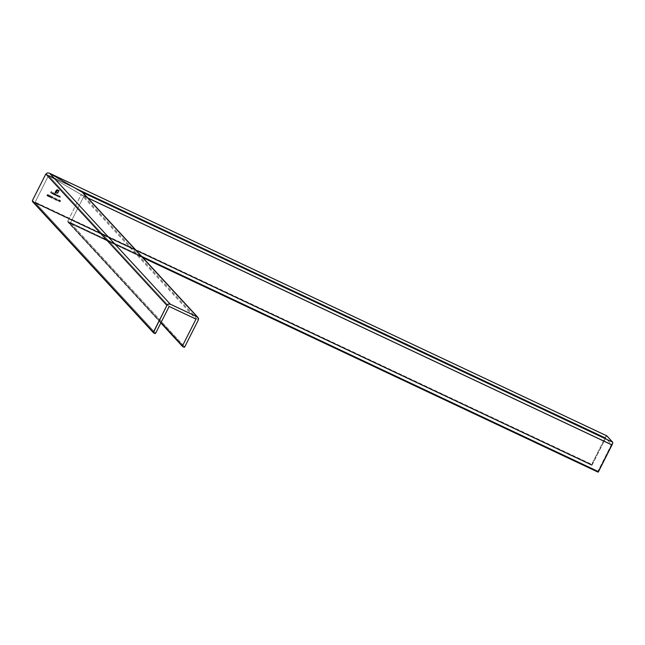 <?xml version="1.0" encoding="UTF-8"?>
<svg xmlns="http://www.w3.org/2000/svg" width="645" height="645" viewBox="0 0 645 645"><rect width="100%" height="100%" fill="white"/><g stroke="black" fill="none" stroke-linecap="round" stroke-linejoin="round"><path stroke-width="0.48" stroke-dasharray="3.23 2.42" d="M598.149 472.14L598.004 471.173L611.5 444.445L605.687 438.14L48.528 175.625L605.687 438.14L592.191 464.868L35.032 202.353L48.528 175.625L81.197 194.58L611.5 444.445L605.687 438.14L591.779 465.303L591.707 464.344L605.203 437.616L606.84 435.867M54.672 199.144L55.325 199.877L56.107 198.338L54.648 199.112L56.059 198.297L54.672 199.144L55.325 199.877L56.107 198.338L55.325 199.877L54.672 199.144M52.64 197.991L53.285 198.112L52.64 197.991M50.753 196.29L51.511 196.531L50.907 196.87L51.036 197.555L50.318 197.015L50.899 197.749L51.664 196.531L50.753 196.29M48.311 196.62L49.149 196.201L49.23 195.121L48.359 195.346L48.311 196.62L48.19 195.572L48.311 196.62L49.222 196.072L49.109 195.04L48.19 195.572L49.23 195.121L48.569 196.636L49.359 195.483L48.947 194.975L48.335 195.314L48.286 196.596M52.672 194.121L53.559 192.613L52.672 194.121M55.793 194.532L55.559 194.081L56.3 194.427L56.099 195.717L56.212 194.548L55.228 195.306L56.188 194.556L56.123 195.741L56.325 194.451L55.067 193.887L54.511 194.984L55.494 194.226L55.252 195.33L56.236 194.58L56.123 195.741L56.325 194.451L55.067 193.887L54.486 194.959L55.043 193.863L55.583 194.105M60.17 196.249L60.291 196.999L59.638 196.04L59.09 197.136L60.074 196.386L60.033 197.588L60.195 196.274L59.638 196.04L59.066 197.112L59.614 196.016L60.17 196.249L59.614 196.016L59.066 197.112L60.106 196.403L60.033 197.588L60.195 196.274M56.671 195.314L56.921 196.128L56.647 195.29L57.744 195.193L57.042 194.992L56.599 195.556L57.534 196.403L58.082 195.306L56.671 195.314L57.534 196.403L58.082 195.306L57.534 196.403L56.647 195.29L56.945 196.153M60.259 200.281L60.372 201.313L60.469 200.474L59.864 200.273L59.316 201.756L60.243 201.595L60.251 200.289L59.219 201.337L59.485 201.885L59.364 200.837L59.485 201.885L60.396 201.337L60.283 200.305L59.364 200.837L60.283 200.305M57.445 200.256L58.09 200.369L57.445 200.256M50.415 193.057L50.915 192.379L51.503 192.662L51.229 191.767L51.898 191.888L51.173 191.549L50.415 193.057L51.148 191.525L50.415 193.057L50.915 192.379L51.503 192.662L51.229 191.767L51.898 191.888L51.148 191.525L51.898 191.888L51.205 191.742L51.503 192.662L50.89 192.355L50.415 193.057M58.639 200.635L58.413 199.982L58.8 200.7L58.171 201.272L59.332 200.506L59.3 199.886L58.493 199.918L58.824 200.724L58.171 201.272L59.364 200.442L59.138 199.765L58.437 200.006L58.663 200.668L58.413 199.982L58.663 200.668M56.413 191.089L55.575 192.742L55.196 192.565L56.583 190.09L58.913 190.581L57.615 192.992L56.212 193.04L57.22 193.532L59.332 190.428L57.292 189.574L56.075 190.186L54.777 192.718L55.825 193.21L56.478 191.904L57.727 192.049L56.655 191.541L56.994 190.968L58.381 190.743L56.873 190.525L55.575 192.742L55.196 192.565L56.857 189.953L58.913 190.581L57.865 192.67L56.212 193.04L57.05 193.556L58.139 192.799L59.332 190.428L57.091 189.557L59.332 190.428L58.139 192.799L57.05 193.556L56.188 193.016L57.865 192.67L58.913 190.581L56.833 189.928L55.172 192.541L55.575 192.742L56.704 190.662L55.551 192.718L55.172 192.541L56.333 190.283L57.236 189.856L58.889 190.557L57.59 192.968L56.188 193.016L56.841 193.548L57.921 193.065L59.308 190.404L57.437 189.574L56.478 189.799L54.777 192.718L55.825 193.21L56.478 191.904L57.727 192.049L56.655 191.541L56.994 190.968L58.381 190.743L56.679 190.638L58.381 190.743L56.97 190.944L56.631 191.517L57.727 192.049L56.454 191.879L55.825 193.21L54.752 192.694L56.171 190.009L57.091 189.557L56.3 189.88L54.752 192.694L55.801 193.186L56.454 191.879L57.703 192.025L56.631 191.517L56.97 190.944L58.356 190.718L57.139 190.38L56.389 191.065M58.421 195.709L57.832 196.548L58.824 195.798L58.784 196.999L58.945 195.685L58.389 195.451L57.808 196.523L58.421 195.709M48.206 195.096L47.472 194.556L46.883 195.798L47.875 195.927L47.988 194.508L46.908 195.387L47.649 196.104L47.811 195.29L47.649 196.104L46.883 195.362L47.174 196.088L46.883 195.362L47.964 194.484L48.206 195.096L47.988 194.508M54.18 193.427L54.502 193.863L53.946 193.371L53.253 193.968L53.6 194.564L53.325 193.726L54.502 193.863L54.833 193.21L54.527 193.895L53.97 193.395L53.325 193.806L54.212 194.838L54.986 193.298L54.527 193.895L53.35 193.75L54.212 194.838L54.986 193.298L54.212 194.838L53.325 193.726L53.624 194.588M51.6 192.936L52.414 192.597L52.688 193.484L52.656 192.791L51.576 192.992L52.358 193.774L51.673 193.194L52.688 193.484L52.439 192.621L51.6 192.936L51.858 193.758L52.511 193.694L51.858 193.758L51.576 192.911L51.858 193.758L51.576 192.911L52.414 192.597L52.761 193.04L52.439 192.621M49.399 197.12L49.165 196.483L49.52 197.168L50.245 196.628L49.963 196.12L50.181 196.83L49.399 197.12L49.165 196.483L50.052 196.765L49.496 196.185L50.108 196.717L49.544 197.015L49.189 196.507L49.27 197.039L50.157 196.943L49.802 196.096L50.665 195.822L50.052 195.532L49.52 196.217L50.076 196.79L49.189 196.507L49.423 197.144L50.205 196.862L49.802 196.096L50.665 195.822L50.028 195.508L50.665 195.822L49.778 196.072L50.181 196.83L49.988 196.144M52.503 196.62L51.568 197.257L51.721 198.233L52.801 197.12L51.866 196.838L51.721 198.233L51.608 197.185L51.721 198.233L52.632 197.684L52.527 196.652L51.608 197.185L52.672 196.757L52.632 197.684L51.697 198.209L52.253 198.128L52.535 196.636M53.712 199.12L55.123 197.918L53.89 198.805L53.849 197.322L53.712 199.12L53.825 197.297L53.712 199.12L55.123 197.918L53.89 198.805L53.825 197.297L53.89 198.805L55.123 197.918L53.712 199.12L53.825 197.297L53.866 198.781L55.099 197.894L53.712 199.103M57.115 198.862L55.647 200.031L56.268 199.724L57.058 200.692L57.091 198.837L57.034 200.668L57.131 198.87L55.647 200.031L56.268 199.724L57.058 200.692L56.913 200.015L55.623 200.006L57.091 198.837L55.623 200.006L56.244 199.7L57.034 200.668L57.107 198.845M606.711 435.81A2.564 0.669 -64.8 0 0 605.203 437.616L591.707 464.344L32.306 200.772L591.707 464.344L591.538 465.045L32.702 201.732L591.796 465.319L592.191 464.868L35.032 202.353L48.528 175.625L169.151 306.456L48.528 175.625L81.197 194.58L195.999 319.106L81.197 194.58L67.693 221.308L161.024 322.54L67.693 221.308L598.004 471.173L611.5 444.445L81.197 194.58L67.693 221.308L598.004 471.173L597.834 471.874L68.088 222.267L67.693 221.308L67.846 222.073L69.45 223.057L597.834 471.874L68.088 222.267L182.769 346.663L68.088 222.267L142.803 257.621L69.523 223.097M69.587 223.122L70.418 222.888L83.915 196.161L70.418 222.888L141.771 256.508L70.418 222.888L69.45 223.057L183.89 347.195L69.45 223.057M83.915 196.161L87.841 198.007L83.915 196.161L84.148 195.169L83.915 196.161L198.241 320.162L83.915 196.161M83.931 194.089L84.148 195.169L83.931 194.089M605.203 437.616L45.811 174.045L605.203 437.616M591.779 465.303L32.702 201.732L153.687 332.957L32.702 201.732L591.779 465.303M34.201 202.586L35.032 202.353L34.064 202.522L154.8 333.489L34.064 202.522M35.032 202.353L155.647 333.183L35.032 202.353M83.665 193.565L83.302 193.081M70.418 222.888L184.736 346.889L70.418 222.888M160.831 322.927L67.959 222.178M51.148 191.525L51.874 191.863L51.205 191.742L51.479 192.637L50.89 192.355L50.52 193.089L51.148 191.525M57.494 200.079L57.986 200.498L57.494 200.079M58.437 200.006L59.114 199.74L59.364 200.442L59.138 199.765M59.114 199.74L58.945 200.78L59.276 199.861L58.413 199.982M58.55 200.039L59.147 199.966L59.009 200.522L58.518 200.176L59.211 200.345L59.034 199.894L58.55 200.039L59.235 200.377L59.034 199.894M59.211 200.345L58.768 200.522L58.792 199.894L59.235 200.377L58.743 200.498M60.372 201.313L59.461 201.861L60.372 201.313M60.187 200.434L59.993 201.603L59.348 201.337L59.961 200.418L59.501 200.901L60.187 200.434L60.235 201.248M60.211 200.466L60.211 201.369L59.542 201.708L60.017 201.627L59.566 201.732L59.501 200.901L59.542 201.708L59.783 200.547L60.34 200.579L60.259 201.272M59.501 200.901L59.542 201.708M57.848 195.451L57.526 195.016M56.921 196.128L57.51 196.378L57.824 195.419M57.502 194.992L56.647 195.29M57.647 195.774L56.849 195.887L57.066 195.104L57.703 195.588L56.776 195.354L56.994 195.999L57.671 195.798L57.018 196.024L56.776 195.354L56.994 195.999M56.776 195.354L57.461 195.153L57.389 196.048L56.8 195.379L57.437 195.129M59.066 196.435L58.921 195.661L58.759 196.967L58.945 195.685L58.364 195.427L57.808 196.523L58.856 195.814L58.784 196.999L59.026 196.161M58.872 195.814L57.808 196.523L58.832 195.782M59.001 196.136L58.622 196.91L59.042 196.411M60.251 196.725L59.88 197.499L60.275 196.749M60.106 196.403L59.066 197.112L60.082 196.378M46.908 195.387L47.512 196.12L47.964 194.484L48.181 195.072M47.964 194.484L46.883 195.362M47.762 195.766L46.988 195.645L47.528 195.258L47.786 195.79L47.02 195.427L47.786 195.79L47.254 195.935L47.02 195.427L47.23 195.911L47.585 195.298L47.69 195.911L47.012 195.669L47.561 195.274M48.053 195.008L47.649 194.605L48.077 195.032L47.875 194.637L47.633 195.121M47.464 194.734L47.891 195.169L47.875 194.637M56.429 195.153L56.325 194.451M56.236 194.58L55.97 195.653L56.405 195.121M55.51 194.75L55.47 194.201L54.857 194.556L55.583 194.298L55.389 195.395L56.212 194.548M55.494 194.226L55.535 194.774M54.648 195.048L54.857 194.556L54.648 195.048M55.559 194.081L55.043 193.863L54.486 194.959L55.47 194.201M56.3 194.427L55.768 194.508M54.527 193.895L54.204 193.452M53.6 194.564L54.188 194.814L54.502 193.863M54.14 193.589L54.357 194.234L53.527 194.322L53.93 193.516L54.357 194.234L54.116 193.565L53.462 193.79L53.672 194.435L54.333 194.209L53.696 194.459L53.462 193.79L53.495 194.274L54.14 193.589L54.333 194.274L53.696 194.459L53.487 193.814L54.116 193.565M53.43 192.549L52.785 194.153L53.43 192.549M52.761 193.04L52.664 193.452L51.697 193L52.688 193.484L51.697 193L51.914 193.613L51.721 193.024M51.923 193.605L52.487 193.661L51.64 193.597L51.576 192.911M52.414 192.597L52.737 193.016M51.697 193L51.89 193.589M52.6 193.258L51.777 192.871L52.624 193.282L51.777 192.871L52.624 193.282L52.35 192.734M52.374 192.758L52.624 193.282L51.802 192.895L52.624 193.282M49.012 195.169L48.818 196.338L48.173 196.064L48.786 195.145L48.319 195.637L49.012 195.169L49.06 195.983M49.036 195.193L48.73 196.451L48.319 195.637L48.391 196.467L48.609 195.282L49.165 195.314L49.085 196.007M48.319 195.637L48.367 196.443M49.189 196.507L49.423 197.144M49.512 196.999L49.165 196.483M49.891 196.29L50.076 196.79M50.052 196.765L49.488 196.967M51.624 196.709L51.366 196.088L51.624 196.709L51.39 196.112L51.269 196.91L51.624 196.709L50.874 197.725L50.294 196.991L50.584 197.692M50.56 197.668L50.294 196.991L50.665 197.539L50.318 197.015L51.181 197.37L50.882 196.838L51.463 196.62L50.786 196.201L51.6 196.685M50.665 197.539L51.181 197.37L50.641 197.515M50.907 196.87L51.31 196.265L51.205 197.402M51.181 197.37L50.882 196.838M52.422 196.781L52.43 197.684L51.689 197.991L52.205 196.757L51.737 197.241L52.422 196.781L52.455 197.717L51.81 198.08L52.253 197.967L51.81 198.08L51.737 197.241L51.81 198.08L52.027 196.886L52.503 197.62L52.447 196.806M51.737 197.241L51.785 198.055M52.697 197.813L53.188 198.233L52.697 197.813M56.059 198.297L55.172 199.789L54.648 199.112L56.059 198.297M55.422 199.289L55.752 198.636L54.986 199.079L55.446 199.321L55.752 198.636L54.986 199.079L55.776 198.66L55.01 199.112L55.776 198.66L55.446 199.321M56.921 199.829L56.389 199.579L56.945 199.128L56.945 199.853L56.389 199.579L56.921 199.829M56.945 199.128L56.389 199.579L56.97 199.16L56.945 199.853L56.413 199.603L56.97 199.16M59.058 199.918L59.219 200.401M58.768 200.522L58.574 200.063M59.566 201.732L59.525 200.926M57.018 196.024L56.8 195.379M57.461 195.153L57.671 195.798M47.585 195.298L47.786 195.79M48.391 196.467L48.343 195.661M51.81 198.08L51.761 197.273M591.796 465.319L34.137 202.562"/><path stroke-width="0.97" d="M49.125 173.086L47.416 172.9L45.811 174.045L32.306 200.772L45.811 174.045L47.416 172.9L49.125 173.086L606.84 435.867L612.653 442.172L82.342 192.307L49.681 173.344L606.84 435.867A2.564 0.669 -64.8 0 0 606.784 435.826A2.564 0.669 -64.8 0 0 606.711 435.81L612.653 442.172L612.661 443.212L598.092 472.148L598.487 471.697L141.771 256.508L598.487 471.697L611.984 444.969A2.564 0.669 -64.8 0 0 612.653 442.172L82.342 192.307L83.665 193.565M160.831 322.927L182.591 346.534A0.637 0.613 -42.7 0 0 182.769 346.663L183.89 347.195A0.637 0.613 -42.7 0 0 184.736 346.889L198.241 320.162L184.736 346.889L183.89 347.195L182.583 346.518L182.503 345.833L195.999 319.106L169.151 306.456L155.647 333.183L154.8 333.489L153.373 332.61L166.91 305.399L168.377 304.101L170.296 304.182L197.152 316.832L198.394 318.243L198.241 320.162A2.564 2.459 -42.7 0 0 197.886 317.372L83.253 193.032M142.803 257.621L598.076 472.14L142.803 257.629M87.841 198.007L611.984 444.969L87.841 198.007M32.476 201.554L153.502 332.828A0.637 0.613 -42.7 0 0 153.687 332.957L154.8 333.489A0.637 0.613 -42.7 0 0 155.647 333.183L169.151 306.456L195.999 319.106L182.503 345.833L161.024 322.54L182.503 345.833A0.637 0.613 -42.7 0 0 182.591 346.534M49.681 173.344L170.296 304.182L49.681 173.344L82.342 192.307L197.152 316.832L170.296 304.182A2.564 2.459 -42.7 0 0 166.91 305.399L45.811 174.045L166.91 305.399L153.413 332.127L32.306 200.772L153.413 332.127A0.637 0.613 -42.7 0 0 153.502 332.828M82.85 192.653L197.152 316.832A2.564 2.459 -42.7 0 1 197.886 317.372M606.784 435.826L49.391 173.191"/></g></svg>
